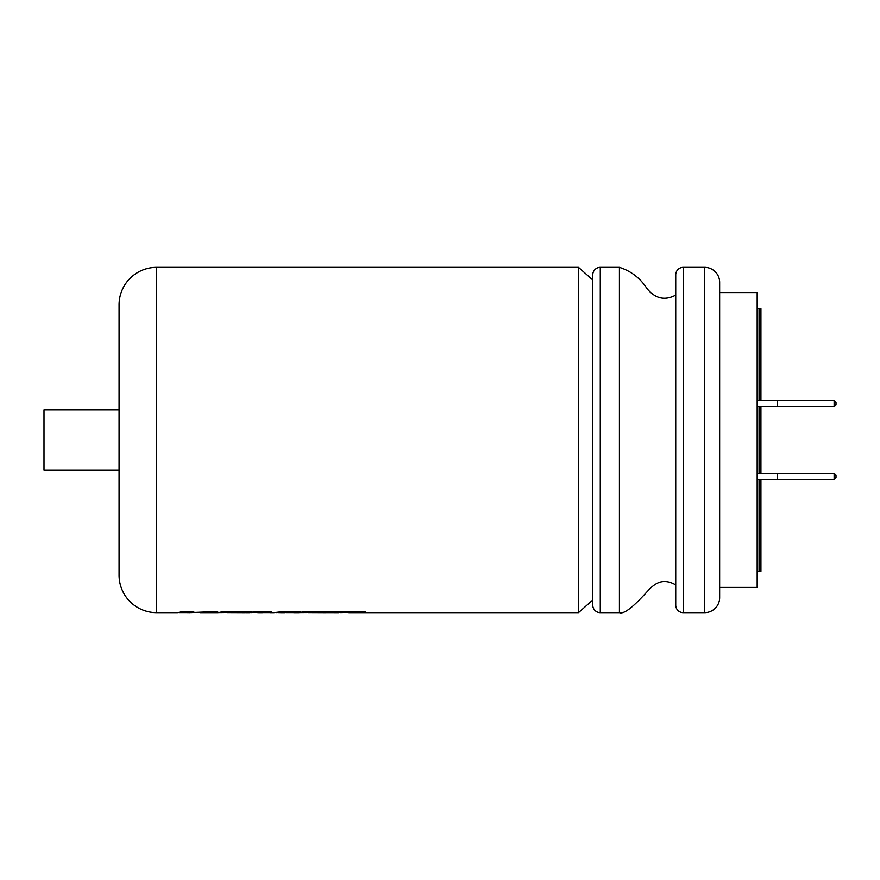 <?xml version="1.0" encoding="UTF-8"?>
<svg xmlns="http://www.w3.org/2000/svg" width="880" height="880" viewBox="0 0 880 880"><rect width="100%" height="100%" fill="white"/><g stroke="black" fill="none" stroke-linecap="round" stroke-linejoin="round"><path stroke-width="1.32" d="M675.73 295.13C664.785 300.971 655.16 298.727 646.855 288.376C640.079 278.003 630.938 270.996 619.421 267.333L619.421 612.667L600.281 612.667A7.502 7.502 0 0 1 592.768 605.154L592.768 274.846A7.502 7.502 0 0 1 600.281 267.333L600.281 612.667M675.73 605.154L675.73 274.846A7.502 7.502 0 0 1 683.232 267.333L683.232 612.667A7.502 7.502 0 0 1 675.73 605.154M683.232 612.667L704.627 612.667L704.627 267.333L683.232 267.333M704.627 612.667A15.015 15.015 0 0 0 719.642 597.652L719.642 282.348A15.015 15.015 0 0 0 704.627 267.333M757.174 292.611L757.174 587.389L719.642 587.389L719.642 292.611L757.174 292.611M757.174 308.627L760.925 308.627L760.925 400.587M760.925 406.593L760.925 473.407M760.925 479.413L760.925 571.373L757.174 571.373M592.768 279.972L578.512 267.333L578.512 612.667L349.426 612.667L365.321 611.589L304.579 611.589L299.046 612.667L294.492 612.667L300.025 611.589L283.426 611.589L273.878 612.667L270.435 612.667L271.469 611.589L255.354 611.589L249.821 612.667L230.252 612.59L249.535 612.238L251.581 611.589L223.63 611.589L218.097 612.667L200.002 612.656L217.668 611.589L189.134 612.634L193.765 611.589L182.985 611.589L177.452 612.667L156.607 612.667A37.532 37.532 0 0 1 119.075 575.124L119.075 304.876A37.532 37.532 0 0 1 156.607 267.333L156.607 612.667M578.512 267.333L156.607 267.333M347.963 612.59L349.426 612.667M338.657 612.667L311.201 612.59L338.657 612.667M308.308 612.59L326.007 612.667M293.029 612.59L294.492 612.667M284.867 612.667L281.193 612.667L289.245 611.985L284.867 612.667M278.509 612.59L281.193 612.667M262.328 612.667L258.841 612.667L263.175 612.007L262.328 612.667M257.389 612.59L258.841 612.667M178.915 612.59L191.587 612.59M189.552 612.667L188.76 612.656M186.747 612.59L188.199 612.667M227.37 612.59L245.058 612.667M365.321 611.512L363.22 612.172L340.12 612.59M342.089 612.249L300.498 612.59M300.025 611.512L294.492 612.59L286.319 612.59M289.245 611.985L276.397 612.59M271.469 611.512L270.435 612.59L262.614 612.59M263.175 612.007L251.284 612.59M251.581 611.512L249.535 612.172L219.549 612.59M217.668 611.512L191.103 612.59M119.075 470.03L44 470.03L44 409.97L119.075 409.97M592.768 600.028L578.512 612.667M619.421 267.333L600.281 267.333M189.134 612.634L193.765 611.512M188.76 612.579L189.552 612.59M836 475.288L834.119 473.407L836 475.288L836 477.532L836 475.288L836 477.532L834.119 479.413L836 477.532M836 402.468L836 404.712L834.119 406.593L836 404.712L836 402.468L834.119 400.587L836 402.468L836 404.712M777.216 473.407L834.119 473.407L834.119 479.413L777.216 479.413L777.216 473.407L757.174 473.407M834.119 406.593L777.216 406.593L777.216 400.587L834.119 400.587L834.119 406.593M757.174 479.413L777.216 479.413M757.174 406.593L777.216 406.593M757.174 400.587L777.216 400.587M759.055 308.627L759.055 400.587M759.055 406.593L759.055 473.407M759.055 479.413L759.055 571.373M619.421 612.667C626.164 615.065 640.651 598.664 650.386 588.17C655.303 583.902 662.651 577.467 675.73 584.87"/></g></svg>
